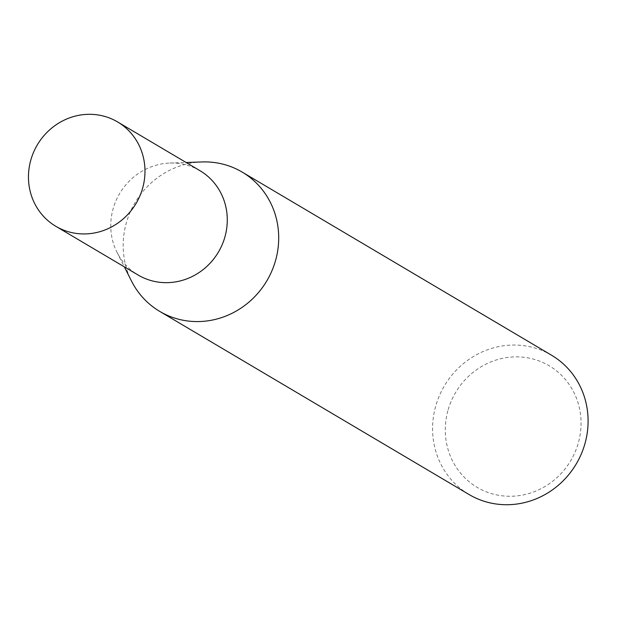 <?xml version="1.0" encoding="UTF-8"?>
<svg xmlns="http://www.w3.org/2000/svg" width="619" height="619" viewBox="0 0 619 619"><rect width="100%" height="100%" fill="white"/><g stroke="black" fill="none" stroke-linecap="round" stroke-linejoin="round"><path stroke-width="0.46" stroke-dasharray="3.1 2.32" d="M199.914 170.658A60.639 57.405 -59.4 0 0 169.854 163.06A60.639 57.405 -59.4 0 0 113.246 208.301A60.639 57.405 -59.4 0 0 117.006 252.335A60.639 57.405 -59.4 0 0 138.13 275.029M202.057 161.946A80.934 76.617 -59.4 0 0 126.5 222.337A80.934 76.617 -59.4 0 0 131.522 281.096M448.195 409.631A70.659 66.891 120.6 0 1 532.82 358.958A70.659 66.891 120.6 0 1 578.161 443.506A70.659 66.891 120.6 0 1 493.536 494.179A70.659 66.891 120.6 0 1 448.195 409.631M551.56 355.236A80.934 76.617 -59.4 0 0 435.892 405.484A80.934 76.617 -59.4 0 0 469.101 494.535M169.854 163.06L186.118 162.495M117.006 252.335L124.342 266.859"/><path stroke-width="0.93" d="M55.834 226.306L138.13 275.029A60.639 57.405 -59.4 0 0 224.79 237.379A60.639 57.405 -59.4 0 0 199.914 170.658L117.61 121.943A60.639 57.405 -59.4 0 0 30.95 159.586A60.639 57.405 -59.4 0 0 55.834 226.306A60.639 57.405 -59.4 0 0 142.494 188.663A60.639 57.405 -59.4 0 0 117.61 121.943M124.342 266.859L131.522 281.096A80.934 76.617 -59.4 0 0 159.71 311.388A80.934 76.617 -59.4 0 0 275.378 261.141A80.934 76.617 -59.4 0 0 242.168 172.09A80.934 76.617 -59.4 0 0 202.057 161.946L186.118 162.495M159.71 311.388L469.101 494.535A80.934 76.617 -59.4 0 0 584.769 444.287A80.934 76.617 -59.4 0 0 551.56 355.236L242.168 172.09"/></g></svg>
